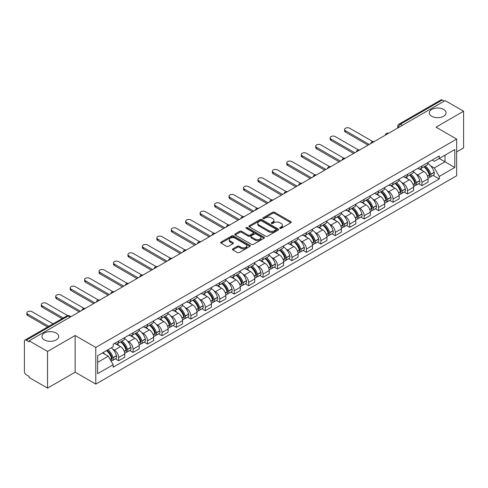 <?xml version="1.0" encoding="UTF-8"?>
<svg xmlns="http://www.w3.org/2000/svg" width="488" height="488" viewBox="0 0 488 488"><rect width="100%" height="100%" fill="white"/><g stroke="black" fill="none" stroke-linecap="round" stroke-linejoin="round"><path stroke-width="0.73" d="M279.947 228.311A0.897 0.518 0 0 0 281.222 228.311L290.872 222.735A1.287 0.744 0 0 0 291.251 222.211A1.287 0.744 0 0 0 290.872 221.686L274.518 212.243A1.287 0.744 0 0 0 272.7 212.243L263.044 217.819A0.897 0.518 0 0 0 262.782 218.185A0.897 0.518 0 0 0 263.044 218.551A0.897 0.518 0 0 0 264.319 218.551L265.564 217.831A4.111 2.373 0 0 1 271.383 217.831L272.743 218.618A4.111 2.373 0 0 1 273.951 220.295A4.111 2.373 0 0 1 272.743 221.979L271.499 222.699A0.897 0.518 0 0 0 271.23 223.065A0.897 0.518 0 0 0 271.499 223.431A0.897 0.518 0 0 0 272.768 223.431L274.018 222.711A4.111 2.373 0 0 1 279.831 222.711L281.198 223.498A4.111 2.373 0 0 1 282.399 225.175A4.111 2.373 0 0 1 281.198 226.859L279.947 227.579A0.897 0.518 0 0 0 279.685 227.945A0.897 0.518 0 0 0 279.947 228.311L279.947 227.579M56.248 333.06A8.381 4.837 0 0 0 47.116 332.011A8.381 4.837 0 0 0 41.944 336.482A8.381 4.837 0 0 0 44.396 339.904A8.381 4.837 0 0 0 53.527 340.947A8.381 4.837 0 0 0 58.7 336.482A8.381 4.837 0 0 0 56.248 333.06M443.604 109.422A8.381 4.837 0 0 0 434.472 108.373A8.381 4.837 0 0 0 429.3 112.844A8.381 4.837 0 0 0 431.752 116.266A8.381 4.837 0 0 0 440.884 117.315A8.381 4.837 0 0 0 446.056 112.844A8.381 4.837 0 0 0 443.604 109.422M232.806 248.868A1.287 0.744 0 0 0 232.428 249.392A1.287 0.744 0 0 0 232.806 249.917L237.394 252.564A1.287 0.744 0 0 0 239.211 252.564L249.935 246.373A1.287 0.744 0 0 0 250.314 245.848A1.287 0.744 0 0 0 249.935 245.324L233.581 235.881A1.287 0.744 0 0 0 231.763 235.881L221.04 242.072A1.287 0.744 0 0 0 220.661 242.597A1.287 0.744 0 0 0 221.04 243.122L226.584 246.318A1.287 0.744 0 0 0 228.396 246.318L232.989 243.671A1.287 0.744 0 0 0 233.362 243.146A1.287 0.744 0 0 0 232.989 242.621L230.238 241.035A3.44 1.982 0 0 1 229.232 239.632A3.44 1.982 0 0 1 231.355 237.796A3.44 1.982 0 0 1 235.1 238.229L245.867 244.445A3.44 1.982 0 0 1 246.879 245.848A3.44 1.982 0 0 1 244.756 247.684A3.44 1.982 0 0 1 241.005 247.251L239.211 246.214A1.287 0.744 0 0 0 237.394 246.214L232.806 248.868L232.806 249.917M95.782 347.438L75.134 335.518L47.543 351.445L29.121 340.813L445.178 100.601L463.6 111.24L436.01 127.167L456.658 139.086L95.782 347.438L95.782 384.105L456.658 175.753L456.658 139.086M265.655 236.247A1.287 0.744 0 0 0 267.473 236.247L278.197 230.055A1.287 0.744 0 0 0 278.575 229.531A1.287 0.744 0 0 0 278.197 229.006L261.842 219.563A1.287 0.744 0 0 0 260.025 219.563L249.301 225.755A1.287 0.744 0 0 0 248.923 226.279A1.287 0.744 0 0 0 249.301 226.804L265.655 236.247M246.525 228.506A0.897 0.518 0 0 1 247.434 228.634L247.434 227.567L264.069 237.168A1.287 0.744 0 0 1 264.441 237.693A1.287 0.744 0 0 1 264.069 238.217L253.345 244.409A1.287 0.744 0 0 1 251.527 244.409L235.167 234.96L235.167 233.911A1.287 0.744 0 0 0 234.795 234.435A1.287 0.744 0 0 0 235.167 234.96M235.167 233.911L239.761 231.263A1.287 0.744 0 0 1 241.578 231.263L248.209 235.094A1.287 0.744 0 0 0 250.027 235.094L253.071 233.337A1.287 0.744 0 0 0 253.449 232.813A1.287 0.744 0 0 0 253.071 232.288L246.166 228.299A0.897 0.518 0 0 1 245.903 227.933A0.897 0.518 0 0 1 246.458 227.451A0.897 0.518 0 0 1 247.434 227.567M47.543 351.445L47.543 388.113L29.121 377.48L29.121 376.407L26.254 374.754A2.617 1.513 -120 0 1 24.4 371.545L24.4 341.289A2.617 1.513 -120 0 1 24.943 340.093L66.88 315.882A2.617 1.513 60 0 1 68.192 316.01L26.254 340.221A2.617 1.513 -120 0 0 24.943 340.093M456.658 151.914L463.6 147.907L463.6 111.24M47.543 388.113L75.134 372.185L95.782 384.105M29.121 340.813L29.121 341.881L26.254 340.221M402.313 125.349L400.367 124.227A2.617 1.513 60 0 0 399.056 124.098L441 99.888A2.617 1.513 60 0 1 442.305 100.016L400.367 124.227A2.617 1.513 120 0 0 398.519 127.435L398.519 127.545M444.251 101.138L442.305 100.016M421.937 165.975A6.021 3.477 60 0 1 420.693 168.677L426.805 165.151A6.021 3.477 -120 0 0 428.049 162.443M416.142 174.118L417.679 175.009A6.021 3.477 60 0 1 421.937 182.384L428.049 178.858A6.021 3.477 -120 0 0 423.791 171.477L419.418 168.952M428.049 178.858L428.049 182.115L421.937 185.641L418.625 183.732M420.693 168.677A6.021 3.477 60 0 1 417.728 168.403M421.937 182.384L421.937 185.641M407.498 174.314A6.021 3.477 60 0 1 406.248 177.016L412.36 173.49A6.021 3.477 -120 0 0 413.604 170.782M404.18 192.071L407.498 193.98L413.604 190.454L413.604 187.191A6.021 3.477 -120 0 0 409.347 179.816L404.973 177.29M406.248 177.016A6.021 3.477 60 0 1 403.283 176.741M401.697 182.457L403.24 183.348A6.021 3.477 60 0 1 407.498 190.723L407.498 193.98M393.053 182.652A6.021 3.477 60 0 1 391.809 185.355L397.915 181.829A6.021 3.477 -120 0 0 399.166 179.12M389.741 200.409L393.053 202.319L399.166 198.793L399.166 195.529A6.021 3.477 -120 0 0 394.908 188.154L390.534 185.629M391.809 185.355A6.021 3.477 60 0 1 388.845 185.08M387.252 190.796L388.796 191.68A6.021 3.477 60 0 1 393.053 199.061L393.053 202.319M378.609 190.991A6.021 3.477 60 0 1 377.364 193.693L383.476 190.161A6.021 3.477 -120 0 0 384.721 187.459M375.296 208.748L378.609 210.657L384.721 207.132L384.721 203.868A6.021 3.477 -120 0 0 380.463 196.493L376.089 193.968M377.364 193.693A6.021 3.477 60 0 1 374.4 193.419M372.814 199.135L374.351 200.019A6.021 3.477 60 0 1 378.609 207.4L378.609 210.657M364.17 199.324A6.021 3.477 60 0 1 362.92 202.032L369.032 198.5A6.021 3.477 -120 0 0 370.276 195.798M360.858 217.081L364.17 218.996L370.282 215.47L370.282 212.207A6.021 3.477 -120 0 0 366.018 204.832L361.645 202.306M362.92 202.032A6.021 3.477 60 0 1 359.955 201.757M358.369 207.473L359.912 208.358A6.021 3.477 60 0 1 364.17 215.739L364.17 218.996M349.725 207.662A6.021 3.477 60 0 1 348.481 210.371L354.587 206.839A6.021 3.477 -120 0 0 355.837 204.136M346.413 225.419L349.725 227.335L355.837 223.809L355.837 220.546A6.021 3.477 -120 0 0 351.58 213.171L347.206 210.645M348.481 210.371A6.021 3.477 60 0 1 345.516 210.096M343.93 215.806L345.467 216.696A6.021 3.477 60 0 1 349.725 224.077L349.725 227.335M335.286 216.001A6.021 3.477 60 0 1 334.036 218.709L340.148 215.178A6.021 3.477 -120 0 0 341.393 212.475M331.968 233.758L335.286 235.674L341.393 232.148L341.393 228.884A6.021 3.477 -120 0 0 337.135 221.509L332.761 218.984M334.036 218.709A6.021 3.477 60 0 1 331.071 218.435M329.485 224.144L331.023 225.035A6.021 3.477 60 0 1 335.286 232.41L335.286 235.674M320.842 224.34A6.021 3.477 60 0 1 319.591 227.048L325.703 223.516A6.021 3.477 -120 0 0 326.954 220.814M317.529 242.097L320.842 244.012L326.954 240.486L326.954 237.223A6.021 3.477 -120 0 0 322.696 229.848L318.322 227.323M319.591 227.048A6.021 3.477 60 0 1 316.627 226.774M315.041 232.483L316.584 233.374A6.021 3.477 60 0 1 320.842 240.749L320.842 244.012M306.397 232.678A6.021 3.477 60 0 1 305.152 235.381L311.265 231.855A6.021 3.477 -120 0 0 312.509 229.153M303.085 250.435L306.397 252.351L312.509 248.825L312.509 245.562A6.021 3.477 -120 0 0 308.251 238.187L303.878 235.661M305.152 235.381A6.021 3.477 60 0 1 302.188 235.112M300.602 240.822L302.139 241.713A6.021 3.477 60 0 1 306.397 249.087L306.397 252.351M291.958 241.017A6.021 3.477 60 0 1 290.708 243.719L296.82 240.194A6.021 3.477 -120 0 0 298.064 237.491M288.646 258.774L291.958 260.69L298.064 257.158L298.064 253.9A6.021 3.477 -120 0 0 293.806 246.525L289.433 244M290.708 243.719A6.021 3.477 60 0 1 287.743 243.451M286.157 249.161L287.7 250.051A6.021 3.477 60 0 1 291.958 257.426L291.958 260.69M277.513 249.356A6.021 3.477 60 0 1 276.269 252.058L282.375 248.532A6.021 3.477 -120 0 0 283.626 245.83M274.201 267.113L277.513 269.028L283.626 265.496L283.626 262.239A6.021 3.477 -120 0 0 279.368 254.864L274.994 252.339M276.269 252.058A6.021 3.477 60 0 1 273.304 251.79M271.712 257.499L273.256 258.39A6.021 3.477 60 0 1 277.513 265.765L277.513 269.028M263.069 257.695A6.021 3.477 60 0 1 261.824 260.397L267.936 256.871A6.021 3.477 -120 0 0 269.181 254.169M259.756 275.452L263.069 277.367L269.181 273.835L269.181 270.578A6.021 3.477 -120 0 0 264.923 263.203L260.549 260.677M261.824 260.397A6.021 3.477 60 0 1 258.86 260.128M257.274 265.838L258.811 266.729A6.021 3.477 60 0 1 263.069 274.103L263.069 277.367M248.63 266.033A6.021 3.477 60 0 1 247.379 268.736L253.492 265.21A6.021 3.477 -120 0 0 254.736 262.507M245.318 283.79L248.63 285.706L254.742 282.174L254.742 278.916A6.021 3.477 -120 0 0 250.478 271.541L246.105 269.016M247.379 268.736A6.021 3.477 60 0 1 244.415 268.467M242.829 274.177L244.372 275.067A6.021 3.477 60 0 1 248.63 282.442L248.63 285.706M234.185 274.372A6.021 3.477 60 0 1 232.941 277.074L239.047 273.548A6.021 3.477 -120 0 0 240.297 270.846M230.873 292.129L234.185 294.038L240.297 290.512L240.297 287.255A6.021 3.477 -120 0 0 236.039 279.874L231.666 277.355M232.941 277.074A6.021 3.477 60 0 1 229.976 276.806M228.39 282.515L229.927 283.406A6.021 3.477 60 0 1 234.185 290.781L234.185 294.038M219.746 282.711A6.021 3.477 60 0 1 218.496 285.413L224.608 281.887A6.021 3.477 -120 0 0 225.852 279.185M216.428 300.468L219.746 302.377L225.852 298.851L225.852 295.594A6.021 3.477 -120 0 0 221.595 288.213L217.221 285.687M218.496 285.413A6.021 3.477 60 0 1 215.531 285.138M213.945 290.854L215.482 291.745A6.021 3.477 60 0 1 219.746 299.12L219.746 302.377M205.302 291.049A6.021 3.477 60 0 1 204.057 293.752L210.163 290.226A6.021 3.477 -120 0 0 211.414 287.517M201.989 308.806L205.302 310.716L211.414 307.19L211.414 303.933A6.021 3.477 -120 0 0 207.156 296.551L202.782 294.026M204.057 293.752A6.021 3.477 60 0 1 201.086 293.477M199.501 299.193L201.044 300.083A6.021 3.477 60 0 1 205.302 307.458L205.302 310.716M190.857 299.388A6.021 3.477 60 0 1 189.612 302.09L195.725 298.565A6.021 3.477 -120 0 0 196.969 295.856M187.544 317.145L190.857 319.054L196.969 315.529L196.969 312.265A6.021 3.477 -120 0 0 192.711 304.89L188.338 302.365M189.612 302.09A6.021 3.477 60 0 1 186.648 301.816M185.062 307.531L186.599 308.422A6.021 3.477 60 0 1 190.857 315.797L190.857 319.054M176.418 307.727A6.021 3.477 60 0 1 175.168 310.429L181.28 306.903A6.021 3.477 -120 0 0 182.524 304.195M173.106 325.484L176.418 327.393L182.524 323.867L182.524 320.604A6.021 3.477 -120 0 0 178.266 313.229L173.893 310.704M175.168 310.429A6.021 3.477 60 0 1 172.203 310.154M170.617 315.87L172.16 316.755A6.021 3.477 60 0 1 176.418 324.136L176.418 327.393M161.973 316.065A6.021 3.477 60 0 1 160.729 318.768L166.835 315.236A6.021 3.477 -120 0 0 168.085 312.534M158.661 333.822L161.973 335.732L168.085 332.206L168.085 328.942A6.021 3.477 -120 0 0 163.828 321.568L159.454 319.042M160.729 318.768A6.021 3.477 60 0 1 157.764 318.493M156.172 324.209L157.715 325.093A6.021 3.477 60 0 1 161.973 332.474L161.973 335.732M147.528 324.404A6.021 3.477 60 0 1 146.284 327.106L152.396 323.575A6.021 3.477 -120 0 0 153.641 320.872M144.216 342.155L147.528 344.07L153.641 340.545L153.641 337.281A6.021 3.477 -120 0 0 149.383 329.906L145.009 327.381M146.284 327.106A6.021 3.477 60 0 1 143.319 326.832M141.733 332.548L143.271 333.432A6.021 3.477 60 0 1 147.528 340.813L147.528 344.07M133.09 332.737A6.021 3.477 60 0 1 131.839 335.445L137.952 331.913A6.021 3.477 -120 0 0 139.202 329.211M129.778 350.494L133.09 352.409L139.202 348.883L139.202 345.62A6.021 3.477 -120 0 0 134.938 338.245L130.564 335.72M131.839 335.445A6.021 3.477 60 0 1 128.875 335.171M127.289 340.88L128.832 341.771A6.021 3.477 60 0 1 133.09 349.152L133.09 352.409M118.645 341.075A6.021 3.477 60 0 1 117.401 343.784L123.507 340.252A6.021 3.477 -120 0 0 124.757 337.55M115.333 358.832L118.645 360.748L124.757 357.222L124.757 353.959A6.021 3.477 -120 0 0 120.499 346.584L116.126 344.058M117.401 343.784A6.021 3.477 60 0 1 114.436 343.509M112.85 349.219L114.387 350.11A6.021 3.477 60 0 1 118.645 357.484L118.645 360.748M432.167 160.07L434.344 161.321L454.804 149.511L444.989 155.178L444.989 161.803L434.344 167.951L430.581 165.78M97.63 362.352L108.275 356.203L113.186 364.701L97.63 373.68L97.63 355.721L113.186 346.742L113.186 344.229L439.249 155.977L439.249 158.49L454.804 167.469L439.249 176.449L434.344 167.951M454.804 149.511L454.804 167.469M113.186 364.701L113.186 367.214L439.249 178.962L439.249 176.449M75.134 335.518L75.134 372.185M108.275 356.203L102.535 352.891M433.07 175.393L439.249 178.962M280.307 228.439L281.198 227.926A4.111 2.373 0 0 0 282.399 226.249L282.399 225.175M273.951 220.295L273.951 221.369A4.111 2.373 0 0 1 272.743 223.046L271.853 223.559M290.86 222.748L274.518 213.311A1.287 0.744 0 0 0 272.7 213.311L263.404 218.679M278.197 229.006L278.197 230.055L261.842 220.631A1.287 0.744 0 0 0 260.025 220.631L249.319 226.816M275.927 229.897A0.897 0.518 0 0 0 276.19 229.531A0.897 0.518 0 0 0 275.927 229.165L261.568 220.875A0.897 0.518 0 0 0 260.293 220.875L258.976 221.637A4.111 2.373 0 0 0 257.774 223.315A4.111 2.373 0 0 0 258.976 224.992L268.79 230.659A4.111 2.373 0 0 0 274.61 230.659L275.927 229.897L275.927 230.97A0.897 0.518 0 0 0 276.19 230.598L276.19 229.531M257.774 223.315L257.774 224.382A4.111 2.373 0 0 0 258.976 226.06L258.976 224.992M275.927 230.97L274.61 231.727A4.111 2.373 0 0 1 268.79 231.727L258.976 226.06M235.185 234.972L239.761 232.331L239.761 231.263M253.449 232.813L253.449 233.88A1.287 0.744 0 0 1 253.071 234.405L250.027 236.161A1.287 0.744 0 0 1 248.209 236.161L241.578 232.331A1.287 0.744 0 0 0 239.761 232.331M247.434 228.634L264.051 238.223M255.096 239.065A3.44 1.982 0 0 0 258.841 239.498A3.44 1.982 0 0 0 260.964 237.662A3.44 1.982 0 0 0 259.958 236.259L256.163 234.069A1.287 0.744 0 0 0 254.346 234.069L251.302 235.826A1.287 0.744 0 0 0 250.924 236.351A1.287 0.744 0 0 0 251.302 236.875L255.096 239.065L255.096 240.139A3.44 1.982 0 0 0 258.841 240.566A3.44 1.982 0 0 0 260.964 238.736L260.964 237.662M250.924 236.351L250.924 237.424A1.287 0.744 0 0 0 251.302 237.949L251.302 236.875M255.096 240.139L251.302 237.949M246.879 245.848L246.879 246.916A3.44 1.982 0 0 1 244.756 248.752A3.44 1.982 0 0 1 241.005 248.319L239.211 247.288A1.287 0.744 0 0 0 237.394 247.288L232.825 249.923M229.232 239.632L229.232 240.7A3.44 1.982 0 0 0 230.238 242.103L230.238 241.035M232.971 243.683L230.238 242.103M249.917 246.385L233.581 236.948A1.287 0.744 0 0 0 231.763 236.948L221.058 243.128M424.212 166.646A8.247 4.764 60 0 1 424.255 166.67A8.247 4.764 60 0 1 429.678 174.07L429.727 174.24A1.604 0.927 60 0 1 429.477 175.503A1.604 0.927 60 0 1 429.44 175.521M372.789 141.55L349.725 128.24A3.013 1.738 -0 0 0 346.443 127.862A3.013 1.738 -0 0 0 344.583 129.466A3.013 1.738 -0 0 0 345.467 130.699L345.467 132.083A3.013 1.738 180 0 1 344.583 130.857L344.583 129.466M423.852 166.853A9.949 5.746 60 0 1 429.318 175.064L429.367 175.235A3.306 1.909 60 0 1 428.848 177.827L428.025 178.303M429.41 177.101A3.306 1.909 -120 0 0 430.325 176.973A3.306 1.909 -120 0 0 430.849 174.381L430.8 174.21A9.949 5.746 -120 0 0 425.335 165.999M427.927 163.504A9.949 5.746 60 0 1 434.18 172.258L434.228 172.429A3.306 1.909 60 0 1 433.704 175.021L430.325 176.973M368.056 145.125L345.467 132.083M420.455 168.793A9.949 5.746 60 0 1 422.535 170.751M369.264 144.436L345.467 130.699M427.372 170.769L428.641 171.501M409.767 174.985A8.247 4.764 60 0 1 409.81 175.009A8.247 4.764 60 0 1 415.239 182.408L415.288 182.579A1.604 0.927 60 0 1 415.032 183.836A1.604 0.927 60 0 1 414.995 183.86M358.345 149.889L335.286 136.573A3.013 1.738 -0 0 0 332.005 136.201A3.013 1.738 -0 0 0 330.144 137.805A3.013 1.738 -0 0 0 331.023 139.037L331.023 140.422A3.013 1.738 180 0 1 330.144 139.196L330.144 137.805M409.408 175.192A9.949 5.746 60 0 1 414.879 183.403L414.928 183.573A3.306 1.909 60 0 1 414.404 186.166L413.58 186.642M414.971 185.434A3.306 1.909 -120 0 0 415.886 185.312A3.306 1.909 -120 0 0 416.404 182.719L416.355 182.549A9.949 5.746 -120 0 0 410.89 174.338M413.482 171.843A9.949 5.746 60 0 1 419.735 180.597L419.784 180.767A3.306 1.909 60 0 1 419.265 183.36L415.886 185.312M353.617 153.464L331.023 140.422M406.016 177.132A9.949 5.746 60 0 1 408.09 179.09M354.819 152.768L331.023 139.037M412.933 179.108L414.202 179.84M395.329 183.323A8.247 4.764 60 0 1 395.371 183.348A8.247 4.764 60 0 1 400.794 190.747L400.843 190.918A1.604 0.927 60 0 1 400.593 192.174A1.604 0.927 60 0 1 400.556 192.199M343.9 158.228L320.842 144.912A3.013 1.738 -0 0 0 317.56 144.54A3.013 1.738 -0 0 0 315.699 146.144A3.013 1.738 -0 0 0 316.584 147.37L316.584 148.761A3.013 1.738 180 0 1 315.699 147.535L315.699 146.144M394.969 183.531A9.949 5.746 60 0 1 400.435 191.741L400.483 191.912A3.306 1.909 60 0 1 399.959 194.505L399.141 194.98M400.526 193.773A3.306 1.909 -120 0 0 401.441 193.651A3.306 1.909 -120 0 0 401.966 191.058L401.917 190.887A9.949 5.746 -120 0 0 396.445 182.677M399.038 180.182A9.949 5.746 60 0 1 405.296 188.935L405.345 189.106A3.306 1.909 60 0 1 404.82 191.699L401.441 193.651M339.172 161.803L316.584 148.761M391.571 185.471A9.949 5.746 60 0 1 393.651 187.429M340.374 161.107L316.584 147.37M398.489 187.447L399.757 188.179M380.884 191.662A8.247 4.764 60 0 1 380.927 191.68A8.247 4.764 60 0 1 386.356 199.086L386.405 199.256A1.604 0.927 60 0 1 386.148 200.513A1.604 0.927 60 0 1 386.112 200.531M329.461 166.567L306.397 153.25A3.013 1.738 -0 0 0 303.115 152.878A3.013 1.738 -0 0 0 301.261 154.482A3.013 1.738 -0 0 0 302.139 155.709L302.139 157.099A3.013 1.738 180 0 1 301.261 155.873L301.261 154.482M380.524 191.869A9.949 5.746 60 0 1 385.99 200.08L386.038 200.251A3.306 1.909 60 0 1 385.52 202.843L384.696 203.319M386.081 202.111A3.306 1.909 -120 0 0 387.002 201.989A3.306 1.909 -120 0 0 387.521 199.391L387.472 199.22A9.949 5.746 -120 0 0 382.006 191.015M384.599 188.52A9.949 5.746 60 0 1 390.851 197.274L390.9 197.445A3.306 1.909 60 0 1 390.382 200.037L387.002 201.989M324.727 170.141L302.139 157.099M377.132 193.809A9.949 5.746 60 0 1 379.207 195.767M325.935 169.446L302.139 155.709M384.044 195.786L385.313 196.518M366.439 200.001A8.247 4.764 60 0 1 366.482 200.019A8.247 4.764 60 0 1 371.911 207.424L371.96 207.595A1.604 0.927 60 0 1 371.704 208.852A1.604 0.927 60 0 1 371.667 208.87M315.016 174.905L291.958 161.589A3.013 1.738 -0 0 0 288.676 161.211A3.013 1.738 -0 0 0 286.816 162.821A3.013 1.738 -0 0 0 287.7 164.047L287.7 165.438A3.013 1.738 180 0 1 286.816 164.212L286.816 162.821M366.079 200.208A9.949 5.746 60 0 1 371.551 208.419L371.6 208.589A3.306 1.909 60 0 1 371.075 211.182L370.252 211.658M371.642 210.45A3.306 1.909 -120 0 0 372.558 210.328A3.306 1.909 -120 0 0 373.082 207.729L373.033 207.559A9.949 5.746 -120 0 0 367.562 199.348M370.154 196.859A9.949 5.746 60 0 1 376.413 205.613L376.462 205.784A3.306 1.909 60 0 1 375.937 208.376L372.558 210.328M310.289 178.48L287.7 165.438M362.688 202.148A9.949 5.746 60 0 1 364.768 204.106M311.49 177.784L287.7 164.047M369.605 204.118L370.874 204.856M352 208.333A8.247 4.764 60 0 1 352.043 208.358A8.247 4.764 60 0 1 357.466 215.763L357.515 215.934A1.604 0.927 60 0 1 357.265 217.191A1.604 0.927 60 0 1 357.228 217.209M300.571 183.244L277.513 169.928A3.013 1.738 -0 0 0 274.232 169.549A3.013 1.738 -0 0 0 272.371 171.16A3.013 1.738 -0 0 0 273.256 172.386L273.256 173.777A3.013 1.738 180 0 1 272.371 172.551L272.371 171.16M351.641 208.547A9.949 5.746 60 0 1 357.106 216.757L357.155 216.928A3.306 1.909 60 0 1 356.63 219.521L355.813 219.996M357.198 218.789A3.306 1.909 -120 0 0 358.113 218.667A3.306 1.909 -120 0 0 358.637 216.068L358.589 215.897A9.949 5.746 -120 0 0 353.123 207.687M355.709 205.192A9.949 5.746 60 0 1 361.968 213.945L362.017 214.122A3.306 1.909 60 0 1 361.492 216.715L358.113 218.667M295.844 186.819L273.256 173.777M348.243 210.487A9.949 5.746 60 0 1 350.323 212.445M297.046 186.123L273.256 172.386M355.16 212.457L356.429 213.189M337.556 216.672A8.247 4.764 60 0 1 337.598 216.696A8.247 4.764 60 0 1 343.027 224.102L343.076 224.273A1.604 0.927 60 0 1 342.82 225.529A1.604 0.927 60 0 1 342.783 225.547M286.133 191.583L263.069 178.266A3.013 1.738 -0 0 0 259.787 177.888A3.013 1.738 -0 0 0 257.932 179.499A3.013 1.738 -0 0 0 258.811 180.725L258.811 182.115A3.013 1.738 180 0 1 257.932 180.889L257.932 179.499M337.196 216.886A9.949 5.746 60 0 1 342.661 225.09L342.71 225.261A3.306 1.909 60 0 1 342.192 227.859L341.368 228.335M342.759 227.127A3.306 1.909 -120 0 0 343.674 227.005A3.306 1.909 -120 0 0 344.192 224.407L344.144 224.236A9.949 5.746 -120 0 0 338.678 216.025M341.271 213.53A9.949 5.746 60 0 1 347.523 222.284L347.572 222.455A3.306 1.909 60 0 1 347.053 225.053L343.674 227.005M281.399 195.157L258.811 182.115M333.804 218.825A9.949 5.746 60 0 1 335.878 220.783M282.607 194.462L258.811 180.725M340.715 220.796L341.984 221.528M323.117 225.011A8.247 4.764 60 0 1 323.154 225.035A8.247 4.764 60 0 1 328.583 232.441L328.631 232.611A1.604 0.927 60 0 1 328.381 233.868A1.604 0.927 60 0 1 328.345 233.886M271.688 199.921L248.63 186.605A3.013 1.738 -0 0 0 245.348 186.227A3.013 1.738 -0 0 0 243.488 187.837A3.013 1.738 -0 0 0 244.372 189.063L244.372 190.454A3.013 1.738 180 0 1 243.488 189.222L243.488 187.837M322.751 225.218A9.949 5.746 60 0 1 328.223 233.429L328.272 233.599A3.306 1.909 60 0 1 327.747 236.198L326.923 236.674M328.314 235.466A3.306 1.909 -120 0 0 329.229 235.344A3.306 1.909 -120 0 0 329.754 232.745L329.705 232.575A9.949 5.746 -120 0 0 324.233 224.364M326.826 221.869A9.949 5.746 60 0 1 333.084 230.623L333.133 230.794A3.306 1.909 60 0 1 332.609 233.392L329.229 235.344M266.96 203.496L244.372 190.454M319.359 227.158A9.949 5.746 60 0 1 321.44 229.122M268.162 202.801L244.372 189.063M326.277 229.134L327.546 229.866M308.672 233.349A8.247 4.764 60 0 1 308.715 233.374A8.247 4.764 60 0 1 314.138 240.779L314.187 240.95A1.604 0.927 60 0 1 313.936 242.207A1.604 0.927 60 0 1 313.9 242.225M257.249 208.26L234.185 194.944A3.013 1.738 -0 0 0 230.903 194.566A3.013 1.738 -0 0 0 229.043 196.176A3.013 1.738 -0 0 0 229.927 197.402L229.927 198.793A3.013 1.738 180 0 1 229.043 197.561L229.043 196.176M308.312 233.557A9.949 5.746 60 0 1 313.778 241.767L313.827 241.938A3.306 1.909 60 0 1 313.308 244.537L312.485 245.013M313.869 243.805A3.306 1.909 -120 0 0 314.784 243.683A3.306 1.909 -120 0 0 315.309 241.084L315.26 240.913A9.949 5.746 -120 0 0 309.795 232.703M312.387 230.208A9.949 5.746 60 0 1 318.64 238.961L318.688 239.132A3.306 1.909 60 0 1 318.164 241.731L314.784 243.683M252.516 211.835L229.927 198.793M304.915 235.497A9.949 5.746 60 0 1 306.995 237.461M253.723 211.139L229.927 197.402M311.832 237.473L313.101 238.205M294.227 241.688A8.247 4.764 60 0 1 294.27 241.713A8.247 4.764 60 0 1 299.699 249.112L299.748 249.289A1.604 0.927 60 0 1 299.492 250.545A1.604 0.927 60 0 1 299.455 250.564M242.804 216.599L219.746 203.282A3.013 1.738 -0 0 0 216.465 202.904A3.013 1.738 -0 0 0 214.604 204.509A3.013 1.738 -0 0 0 215.482 205.741L215.482 207.132A3.013 1.738 180 0 1 214.604 205.899L214.604 204.509M293.868 241.895A9.949 5.746 60 0 1 299.339 250.106L299.388 250.277A3.306 1.909 60 0 1 298.863 252.875L298.04 253.351M299.431 252.144A3.306 1.909 -120 0 0 300.346 252.021A3.306 1.909 -120 0 0 300.864 249.423L300.815 249.252A9.949 5.746 -120 0 0 295.35 241.041M297.942 238.547A9.949 5.746 60 0 1 304.195 247.3L304.244 247.471A3.306 1.909 60 0 1 303.725 250.069L300.346 252.021M238.077 220.173L215.482 207.132M290.476 243.835A9.949 5.746 60 0 1 292.55 245.799M239.279 219.478L215.482 205.741M297.393 245.812L298.662 246.544M279.789 250.027A8.247 4.764 60 0 1 279.831 250.051A8.247 4.764 60 0 1 285.254 257.45L285.303 257.621A1.604 0.927 60 0 1 285.053 258.884A1.604 0.927 60 0 1 285.016 258.902M228.36 224.931L205.302 211.621A3.013 1.738 -0 0 0 202.02 211.243A3.013 1.738 -0 0 0 200.159 212.847A3.013 1.738 -0 0 0 201.044 214.079L201.044 215.47A3.013 1.738 180 0 1 200.159 214.238L200.159 212.847M279.429 250.234A9.949 5.746 60 0 1 284.894 258.445L284.943 258.616A3.306 1.909 60 0 1 284.419 261.214L283.601 261.69M284.986 260.482A3.306 1.909 -120 0 0 285.901 260.36A3.306 1.909 -120 0 0 286.425 257.762L286.377 257.591A9.949 5.746 -120 0 0 280.905 249.38M283.498 246.885A9.949 5.746 60 0 1 289.756 255.639L289.805 255.81A3.306 1.909 60 0 1 289.28 258.408L285.901 260.36M223.632 228.512L201.044 215.47M276.031 252.174A9.949 5.746 60 0 1 278.111 254.138M224.834 227.817L201.044 214.079M282.949 254.15L284.217 254.882M265.344 258.365A8.247 4.764 60 0 1 265.387 258.39A8.247 4.764 60 0 1 270.816 265.789L270.864 265.96A1.604 0.927 60 0 1 270.608 267.223A1.604 0.927 60 0 1 270.572 267.241M213.921 233.27L190.857 219.96A3.013 1.738 -0 0 0 187.575 219.582A3.013 1.738 -0 0 0 185.721 221.186A3.013 1.738 -0 0 0 186.599 222.418L186.599 223.809A3.013 1.738 180 0 1 185.721 222.577L185.721 221.186M264.984 258.573A9.949 5.746 60 0 1 270.45 266.784L270.498 266.954A3.306 1.909 60 0 1 269.98 269.553L269.156 270.023M270.541 268.821A3.306 1.909 -120 0 0 271.462 268.693A3.306 1.909 -120 0 0 271.981 266.1L271.932 265.929A9.949 5.746 -120 0 0 266.466 257.719M269.059 255.224A9.949 5.746 60 0 1 275.311 263.978L275.36 264.148A3.306 1.909 60 0 1 274.842 266.747L271.462 268.693M209.187 236.851L186.599 223.809M261.592 260.513A9.949 5.746 60 0 1 263.666 262.477M210.395 236.155L186.599 222.418M268.504 262.489L269.772 263.221M250.899 266.704A8.247 4.764 60 0 1 250.942 266.729A8.247 4.764 60 0 1 256.371 274.128L256.42 274.299A1.604 0.927 60 0 1 256.163 275.561A1.604 0.927 60 0 1 256.133 275.58M199.476 241.609L176.418 228.299A3.013 1.738 -0 0 0 173.136 227.92A3.013 1.738 -0 0 0 171.276 229.525A3.013 1.738 -0 0 0 172.16 230.757L172.16 232.148A3.013 1.738 180 0 1 171.276 230.916L171.276 229.525M250.539 266.912A9.949 5.746 60 0 1 256.011 275.122L256.06 275.293A3.306 1.909 60 0 1 255.535 277.892L254.712 278.361M256.102 277.16A3.306 1.909 -120 0 0 257.017 277.031A3.306 1.909 -120 0 0 257.542 274.439L257.493 274.268A9.949 5.746 -120 0 0 252.021 266.058M254.614 263.563A9.949 5.746 60 0 1 260.873 272.316L260.921 272.487A3.306 1.909 60 0 1 260.397 275.086L257.017 277.031M194.749 245.189L172.16 232.148M247.148 268.851A9.949 5.746 60 0 1 249.228 270.816M195.95 244.494L172.16 230.757M254.065 270.828L255.334 271.56M236.46 275.043A8.247 4.764 60 0 1 236.503 275.067A8.247 4.764 60 0 1 241.926 282.467L241.975 282.637A1.604 0.927 60 0 1 241.725 283.9A1.604 0.927 60 0 1 241.688 283.918M185.037 249.947L161.973 236.637A3.013 1.738 -0 0 0 158.691 236.259A3.013 1.738 -0 0 0 156.831 237.863A3.013 1.738 -0 0 0 157.715 239.096L157.715 240.486A3.013 1.738 180 0 1 156.831 239.254L156.831 237.863M236.101 275.25A9.949 5.746 60 0 1 241.566 283.461L241.615 283.632A3.306 1.909 60 0 1 241.096 286.23L240.273 286.7M241.658 285.498A3.306 1.909 -120 0 0 242.573 285.37A3.306 1.909 -120 0 0 243.097 282.778L243.048 282.607A9.949 5.746 -120 0 0 237.583 274.396M240.169 271.901A9.949 5.746 60 0 1 246.428 280.655L246.477 280.826A3.306 1.909 60 0 1 245.952 283.424L242.573 285.37M180.304 253.528L157.715 240.486M232.703 277.19A9.949 5.746 60 0 1 234.783 279.154M181.506 252.833L157.715 239.096M239.62 279.166L240.889 279.899M222.016 283.382A8.247 4.764 60 0 1 222.058 283.406A8.247 4.764 60 0 1 227.487 290.805L227.536 290.976A1.604 0.927 60 0 1 227.28 292.239A1.604 0.927 60 0 1 227.243 292.257M170.593 258.286L147.528 244.976A3.013 1.738 -0 0 0 144.253 244.598A3.013 1.738 -0 0 0 142.392 246.202A3.013 1.738 -0 0 0 143.271 247.434L143.271 248.825A3.013 1.738 180 0 1 142.392 247.593L142.392 246.202M221.656 283.589A9.949 5.746 60 0 1 227.127 291.8L227.176 291.97A3.306 1.909 60 0 1 226.652 294.563L225.828 295.039M227.219 293.837A3.306 1.909 -120 0 0 228.134 293.709A3.306 1.909 -120 0 0 228.652 291.116L228.604 290.946A9.949 5.746 -120 0 0 223.138 282.735M225.731 280.24A9.949 5.746 60 0 1 231.983 288.994L232.032 289.164A3.306 1.909 60 0 1 231.513 291.757L228.134 293.709M165.859 261.861L143.271 248.825M218.264 285.529A9.949 5.746 60 0 1 220.338 287.493M167.067 261.171L143.271 247.434M225.175 287.505L226.444 288.237M207.577 291.72A8.247 4.764 60 0 1 207.614 291.745A8.247 4.764 60 0 1 213.042 299.144L213.091 299.315A1.604 0.927 60 0 1 212.841 300.577A1.604 0.927 60 0 1 212.805 300.596M156.148 266.625L133.09 253.315A3.013 1.738 -0 0 0 129.808 252.936A3.013 1.738 -0 0 0 127.947 254.541A3.013 1.738 -0 0 0 128.832 255.773L128.832 257.158A3.013 1.738 180 0 1 127.947 255.932L127.947 254.541M207.211 291.928A9.949 5.746 60 0 1 212.683 300.138L212.731 300.309A3.306 1.909 60 0 1 212.207 302.902L211.389 303.377M212.774 302.176A3.306 1.909 -120 0 0 213.689 302.048A3.306 1.909 -120 0 0 214.214 299.455L214.165 299.284A9.949 5.746 -120 0 0 208.693 291.074M211.286 288.579A9.949 5.746 60 0 1 217.544 297.332L217.593 297.503A3.306 1.909 60 0 1 217.069 300.096L213.689 302.048M151.42 270.2L128.832 257.158M203.819 293.868A9.949 5.746 60 0 1 205.899 295.832M152.622 269.51L128.832 255.773M210.737 295.844L212.006 296.576M193.132 300.059A8.247 4.764 60 0 1 193.175 300.083A8.247 4.764 60 0 1 198.604 307.483L198.646 307.654A1.604 0.927 60 0 1 198.396 308.916A1.604 0.927 60 0 1 198.36 308.935M141.709 274.964L118.645 261.647A3.013 1.738 -0 0 0 115.363 261.275A3.013 1.738 -0 0 0 113.509 262.88A3.013 1.738 -0 0 0 114.387 264.112L114.387 265.496A3.013 1.738 180 0 1 113.509 264.27L113.509 262.88M192.772 300.266A9.949 5.746 60 0 1 198.238 308.477L198.287 308.648A3.306 1.909 60 0 1 197.768 311.24L196.945 311.716M198.329 310.514A3.306 1.909 -120 0 0 199.244 310.386A3.306 1.909 -120 0 0 199.769 307.794L199.72 307.623A9.949 5.746 -120 0 0 194.254 299.412M196.847 296.918A9.949 5.746 60 0 1 203.099 305.671L203.148 305.842A3.306 1.909 60 0 1 202.624 308.434L199.244 310.386M136.976 278.538L114.387 265.496M189.374 302.206A9.949 5.746 60 0 1 191.455 304.164M138.183 277.843L114.387 264.112M196.292 304.183L197.561 304.915M178.687 308.398A8.247 4.764 60 0 1 178.73 308.422A8.247 4.764 60 0 1 184.159 315.821L184.208 315.992A1.604 0.927 60 0 1 183.952 317.249A1.604 0.927 60 0 1 183.915 317.273M127.264 283.302L104.206 269.986A3.013 1.738 -0 0 0 100.924 269.614A3.013 1.738 -0 0 0 99.064 271.218A3.013 1.738 -0 0 0 99.942 272.444L99.942 273.835A3.013 1.738 180 0 1 99.064 272.609L99.064 271.218M178.327 308.605A9.949 5.746 60 0 1 183.799 316.816L183.848 316.986A3.306 1.909 60 0 1 183.323 319.579L182.5 320.055M183.891 318.847A3.306 1.909 -120 0 0 184.806 318.725A3.306 1.909 -120 0 0 185.324 316.132L185.275 315.962A9.949 5.746 -120 0 0 179.81 307.751M182.402 305.256A9.949 5.746 60 0 1 188.655 314.01L188.704 314.18A3.306 1.909 60 0 1 188.185 316.773L184.806 318.725M122.537 286.877L99.942 273.835M174.936 310.545A9.949 5.746 60 0 1 177.01 312.503M123.738 286.181L99.942 272.444M181.853 312.521L183.122 313.253M164.249 316.736A8.247 4.764 60 0 1 164.291 316.761A8.247 4.764 60 0 1 169.714 324.16L169.763 324.331A1.604 0.927 60 0 1 169.513 325.587A1.604 0.927 60 0 1 169.476 325.612M112.819 291.641L89.761 278.325A3.013 1.738 -0 0 0 86.48 277.953A3.013 1.738 -0 0 0 84.619 279.557A3.013 1.738 -0 0 0 85.504 280.783L85.504 282.174A3.013 1.738 180 0 1 84.619 280.948L84.619 279.557M163.889 316.944A9.949 5.746 60 0 1 169.354 325.154L169.403 325.325A3.306 1.909 60 0 1 168.879 327.918L168.061 328.394M169.446 327.186A3.306 1.909 -120 0 0 170.361 327.064A3.306 1.909 -120 0 0 170.885 324.465L170.837 324.294A9.949 5.746 -120 0 0 165.365 316.09M167.957 313.595A9.949 5.746 60 0 1 174.216 322.348L174.265 322.519A3.306 1.909 60 0 1 173.74 325.112L170.361 327.064M108.092 295.216L85.504 282.174M160.491 318.884A9.949 5.746 60 0 1 162.571 320.842M109.294 294.52L85.504 280.783M167.408 320.86L168.677 321.592M149.804 325.075A8.247 4.764 60 0 1 149.846 325.093A8.247 4.764 60 0 1 155.275 332.499L155.324 332.67A1.604 0.927 60 0 1 155.068 333.926A1.604 0.927 60 0 1 155.031 333.945M98.381 299.98L75.317 286.663A3.013 1.738 -0 0 0 72.035 286.291A3.013 1.738 -0 0 0 70.18 287.896A3.013 1.738 -0 0 0 71.059 289.122L71.059 290.512A3.013 1.738 180 0 1 70.18 289.286L70.18 287.896M149.444 325.282A9.949 5.746 60 0 1 154.909 333.493L154.958 333.664A3.306 1.909 60 0 1 154.44 336.256L153.616 336.732M155.001 335.524A3.306 1.909 -120 0 0 155.922 335.402A3.306 1.909 -120 0 0 156.441 332.804L156.392 332.633A9.949 5.746 -120 0 0 150.926 324.422M153.519 321.934A9.949 5.746 60 0 1 159.771 330.687L159.82 330.858A3.306 1.909 60 0 1 159.301 333.45L155.922 335.402M93.647 303.554L71.059 290.512M146.052 327.222A9.949 5.746 60 0 1 148.126 329.18M94.855 302.859L71.059 289.122M152.964 329.199L154.232 329.931M135.359 333.408A8.247 4.764 60 0 1 135.402 333.432A8.247 4.764 60 0 1 140.831 340.837L140.879 341.008A1.604 0.927 60 0 1 140.623 342.265A1.604 0.927 60 0 1 140.593 342.283M83.936 308.318L60.878 295.002A3.013 1.738 -0 0 0 57.596 294.624A3.013 1.738 -0 0 0 55.736 296.234A3.013 1.738 -0 0 0 56.62 297.46L56.62 298.851A3.013 1.738 180 0 1 55.736 297.625L55.736 296.234M134.999 333.621A9.949 5.746 60 0 1 140.471 341.832L140.52 342.003A3.306 1.909 60 0 1 139.995 344.595L139.172 345.071M140.562 343.863A3.306 1.909 -120 0 0 141.477 343.741A3.306 1.909 -120 0 0 142.002 341.142L141.953 340.972A9.949 5.746 -120 0 0 136.481 332.761M139.074 330.266A9.949 5.746 60 0 1 145.333 339.026L145.381 339.197A3.306 1.909 60 0 1 144.857 341.789L141.477 343.741M79.209 311.893L56.62 298.851M131.607 335.561A9.949 5.746 60 0 1 133.688 337.519M80.41 311.198L56.62 297.46M138.525 337.531L139.794 338.269M120.92 341.746A8.247 4.764 60 0 1 120.963 341.771A8.247 4.764 60 0 1 126.386 349.176L126.435 349.347A1.604 0.927 60 0 1 126.185 350.604A1.604 0.927 60 0 1 126.148 350.622M67.643 315.584L46.433 303.341A3.013 1.738 -0 0 0 43.151 302.963A3.013 1.738 -0 0 0 41.291 304.573A3.013 1.738 -0 0 0 42.175 305.799L42.175 307.19A3.013 1.738 180 0 1 41.291 305.964L41.291 304.573M120.56 341.96A9.949 5.746 60 0 1 126.026 350.164L126.075 350.335A3.306 1.909 60 0 1 125.556 352.934L124.733 353.41M126.117 352.202A3.306 1.909 -120 0 0 127.032 352.08A3.306 1.909 -120 0 0 127.557 349.481L127.508 349.31A9.949 5.746 -120 0 0 122.043 341.1M124.629 338.605A9.949 5.746 60 0 1 130.888 347.358L130.936 347.529A3.306 1.909 60 0 1 130.412 350.128L127.032 352.08M62.055 318.664L42.175 307.19M117.163 343.9A9.949 5.746 60 0 1 119.243 345.858M63.257 317.975L42.175 305.799M124.08 345.87L125.349 346.602M106.921 350.36A8.247 4.764 60 0 1 111.947 357.515L111.996 357.686A1.604 0.927 60 0 1 111.74 358.942A1.604 0.927 60 0 1 111.703 358.961M53.076 323.849L31.995 311.679A3.013 1.738 -0 0 0 28.713 311.301A3.013 1.738 -0 0 0 26.852 312.912A3.013 1.738 -0 0 0 27.731 314.138L27.731 315.529A3.013 1.738 180 0 1 26.852 314.296L26.852 312.912M106.5 350.604A9.949 5.746 60 0 1 111.587 358.503L111.636 358.674A3.306 1.909 60 0 1 111.179 361.23M111.679 360.54A3.306 1.909 -120 0 0 112.594 360.418A3.306 1.909 -120 0 0 113.112 357.82L113.063 357.649A9.949 5.746 -120 0 0 107.982 349.743M111.362 347.798A9.949 5.746 60 0 1 116.443 355.697L116.492 355.868A3.306 1.909 60 0 1 115.973 358.466L112.594 360.418M47.61 327.003L27.731 315.529M103.127 352.55A9.949 5.746 60 0 1 104.798 354.196M48.812 326.307L27.731 314.138M109.635 354.209L110.904 354.941M398.611 127.49L398.519 127.435A2.617 1.513 0 0 1 397.75 126.368L397.75 127.984M133.09 349.152L139.202 345.62M147.528 340.813L153.641 337.281M161.973 332.474L168.085 328.942M176.418 324.136L182.524 320.604M190.857 315.797L196.969 312.265M205.302 307.458L211.414 303.933M219.746 299.12L225.852 295.594M234.185 290.781L240.297 287.255M248.63 282.442L254.742 278.916M263.069 274.103L269.181 270.578M277.513 265.765L283.626 262.239M291.958 257.426L298.064 253.9M306.397 249.087L312.509 245.562M320.842 240.749L326.954 237.223M335.286 232.41L341.393 228.884M349.725 224.077L355.837 220.546M364.17 215.739L370.282 212.207M378.609 207.4L384.721 203.868M393.053 199.061L399.166 195.529M407.498 190.723L413.604 187.191M118.645 357.484L124.757 353.959M114.387 350.11L120.499 346.584M128.832 341.771L134.938 338.245M143.271 333.432L149.383 329.906M157.715 325.093L163.828 321.568M172.16 316.755L178.266 313.229M186.599 308.422L192.711 304.89M201.044 300.083L207.156 296.551M215.482 291.745L221.595 288.213M229.927 283.406L236.039 279.874M244.372 275.067L250.478 271.541M258.811 266.729L264.923 263.203M273.256 258.39L279.368 254.864M287.7 250.051L293.806 246.525M302.139 241.713L308.251 238.187M316.584 233.374L322.696 229.848M331.023 225.035L337.135 221.509M345.467 216.696L351.58 213.171M359.912 208.358L366.018 204.832M374.351 200.019L380.463 196.493M388.796 191.68L394.908 188.154M403.24 183.348L409.347 179.816M417.679 175.009L423.791 171.477M388.356 133.407A2.617 1.513 120 0 0 387.197 134.078M373.912 141.746A2.617 1.513 120 0 0 372.759 142.417M359.473 150.084A2.617 1.513 120 0 0 358.314 150.755M345.028 158.423A2.617 1.513 120 0 0 343.869 159.094M330.583 166.762A2.617 1.513 120 0 0 329.43 167.427M316.145 175.101A2.617 1.513 120 0 0 314.986 175.765M301.7 183.439A2.617 1.513 120 0 0 300.541 184.104M287.255 191.778A2.617 1.513 120 0 0 286.102 192.443M272.816 200.117A2.617 1.513 120 0 0 271.657 200.781M258.372 208.455A2.617 1.513 120 0 0 257.219 209.12M243.933 216.794A2.617 1.513 120 0 0 242.774 217.459M229.488 225.133A2.617 1.513 120 0 0 228.329 225.798M215.043 233.465A2.617 1.513 120 0 0 213.89 234.136M200.605 241.804A2.617 1.513 120 0 0 199.446 242.475M186.16 250.143A2.617 1.513 120 0 0 185.001 250.814M171.715 258.481A2.617 1.513 120 0 0 170.562 259.152M157.276 266.82A2.617 1.513 120 0 0 156.117 267.491M142.832 275.159A2.617 1.513 120 0 0 141.679 275.83M128.393 283.498A2.617 1.513 120 0 0 127.234 284.168M113.948 291.836A2.617 1.513 120 0 0 112.789 292.501M99.503 300.175A2.617 1.513 120 0 0 98.35 300.84M85.064 308.514A2.617 1.513 120 0 0 83.906 309.178M70.132 317.133L68.192 316.01A2.617 1.513 120 0 1 69.497 315.882A2.617 2.617 0 0 0 66.88 315.882M281.198 227.926L281.198 226.859M271.499 223.431L271.499 222.699M272.743 223.046L272.743 221.979M263.044 218.551L263.044 217.819M272.7 213.311L272.7 212.243M274.518 213.311L274.518 212.243M290.872 222.735L290.872 221.686M249.301 226.804L249.301 225.755M260.025 220.631L260.025 219.563M261.842 220.631L261.842 219.563M268.79 231.727L268.79 230.659M274.61 231.727L274.61 230.659M241.578 232.331L241.578 231.263M248.209 236.161L248.209 235.094M250.027 236.161L250.027 235.094M253.071 234.405L253.071 233.337M264.069 238.217L264.069 237.168M237.394 247.288L237.394 246.214M239.211 247.288L239.211 246.214M241.005 248.319L241.005 247.251M232.989 243.671L232.989 242.621M221.04 243.122L221.04 242.072M231.763 236.948L231.763 235.881M233.581 236.948L233.581 235.881M249.935 246.373L249.935 245.324M427.555 176.278L429.367 175.235M430.849 174.381L434.228 172.429M430.8 174.21L434.18 172.258M429.318 175.052L429.806 174.765M427.5 176.113L429.318 175.064M413.116 184.616L414.928 183.573M416.404 182.719L419.784 180.767M416.355 182.549L419.735 180.597M414.873 183.39L415.367 183.104M413.055 184.452L414.879 183.403M398.672 192.955L400.483 191.912M401.966 191.058L405.345 189.106M401.917 190.887L405.296 188.935M400.428 191.729L400.923 191.442M398.611 192.791L400.435 191.741M384.233 201.294L386.038 200.251M387.521 199.391L390.9 197.445M387.472 199.22L390.851 197.274M384.172 201.129L386.484 199.781M369.788 209.633L371.6 208.589M373.082 207.729L376.462 205.784M373.033 207.559L376.413 205.613M369.727 209.468L372.039 208.12M355.343 217.971L357.155 216.928M358.637 216.068L362.017 214.122M358.589 215.897L361.968 213.945M357.106 216.739L357.594 216.459M355.282 217.807L357.106 216.757M340.905 226.31L342.71 225.261M344.192 224.407L347.572 222.455M344.144 224.236L347.523 222.284M340.844 226.145L343.155 224.797M326.46 234.649L328.272 233.599M329.754 232.745L333.133 230.794M329.705 232.575L333.084 230.623M326.399 234.484L328.711 233.136M312.021 242.987L313.827 241.938M315.309 241.084L318.688 239.132M315.26 240.913L318.64 238.961M313.778 241.755L314.266 241.475M311.96 242.823L313.778 241.767M297.576 251.326L299.388 250.277M300.864 249.423L304.244 247.471M300.815 249.252L304.195 247.3M297.515 251.161L299.827 249.813M283.131 259.665L284.943 258.616M286.425 257.762L289.805 255.81M286.377 257.591L289.756 255.639M284.888 258.433L285.382 258.152M283.07 259.5L284.894 258.445M268.693 267.997L270.498 266.954M271.981 266.1L275.36 264.148M271.932 265.929L275.311 263.978M268.632 267.839L270.944 266.485M254.248 276.336L256.06 275.293M257.542 274.439L260.921 272.487M257.493 274.268L260.873 272.316M254.187 276.178L256.499 274.823M239.803 284.675L241.615 283.632M243.097 282.778L246.477 280.826M243.048 282.607L246.428 280.655M241.566 283.449L242.054 283.162M239.742 284.51L241.566 283.461M225.364 293.014L227.176 291.97M228.652 291.116L232.032 289.164M228.604 290.946L231.983 288.994M225.304 292.849L227.615 291.501M210.92 301.352L212.731 300.309M214.214 299.455L217.593 297.503M214.165 299.284L217.544 297.332M212.676 300.126L213.171 299.839M210.859 301.188L212.683 300.138M196.481 309.691L198.287 308.648M199.769 307.794L203.148 305.842M199.72 307.623L203.099 305.671M196.42 309.526L198.726 308.178M182.036 318.03L183.848 316.986M185.324 316.132L188.704 314.18M185.275 315.962L188.655 314.01M181.975 317.865L184.287 316.517M167.591 326.368L169.403 325.325M170.885 324.465L174.265 322.519M170.837 324.294L174.216 322.348M169.348 325.142L169.842 324.855M167.53 326.204L169.354 325.154M153.153 334.707L154.958 333.664M156.441 332.804L159.82 330.858M156.392 332.633L159.771 330.687M153.092 334.542L155.404 333.194M138.708 343.046L140.52 342.003M142.002 341.142L145.381 339.197M141.953 340.972L145.333 339.026M140.465 341.814L140.959 341.533M138.647 342.881L140.471 341.832M124.263 351.384L126.075 350.335M127.557 349.481L130.936 347.529M127.508 349.31L130.888 347.358M126.026 350.152L126.514 349.872M124.202 351.22L126.026 350.164M110.184 359.51L111.636 358.674M113.112 357.82L116.492 355.868M113.063 357.649L116.443 355.697M111.581 358.491L112.075 358.21M110.099 359.363L111.587 358.503M388.576 133.279A2.617 2.617 0 0 0 385.215 135.219M374.137 141.618A2.617 2.617 0 0 0 370.776 143.557M359.693 149.956A2.617 2.617 0 0 0 356.332 151.896M345.248 158.295A2.617 2.617 0 0 0 341.893 160.235M330.809 166.634A2.617 2.617 0 0 0 327.448 168.574M316.364 174.972A2.617 2.617 0 0 0 313.003 176.912M301.919 183.311A2.617 2.617 0 0 0 298.565 185.251M287.481 191.65A2.617 2.617 0 0 0 284.12 193.59M273.036 199.989A2.617 2.617 0 0 0 269.675 201.928M258.597 208.327A2.617 2.617 0 0 0 255.236 210.267M244.153 216.666A2.617 2.617 0 0 0 240.791 218.606M229.708 225.005A2.617 2.617 0 0 0 226.353 226.944M215.269 233.337A2.617 2.617 0 0 0 211.908 235.277M200.824 241.676A2.617 2.617 0 0 0 197.463 243.616M186.379 250.015A2.617 2.617 0 0 0 183.024 251.954M171.941 258.353A2.617 2.617 0 0 0 168.58 260.293M157.496 266.692A2.617 2.617 0 0 0 154.135 268.632M143.057 275.031A2.617 2.617 0 0 0 139.696 276.971M128.612 283.369A2.617 2.617 0 0 0 125.251 285.309M114.168 291.708A2.617 2.617 0 0 0 110.813 293.648M99.729 300.047A2.617 2.617 0 0 0 96.368 301.987M85.284 308.385A2.617 2.617 0 0 0 81.923 310.325M70.9 316.688L69.497 315.882M399.056 124.098A2.617 2.617 0 0 0 397.75 126.368"/></g></svg>
